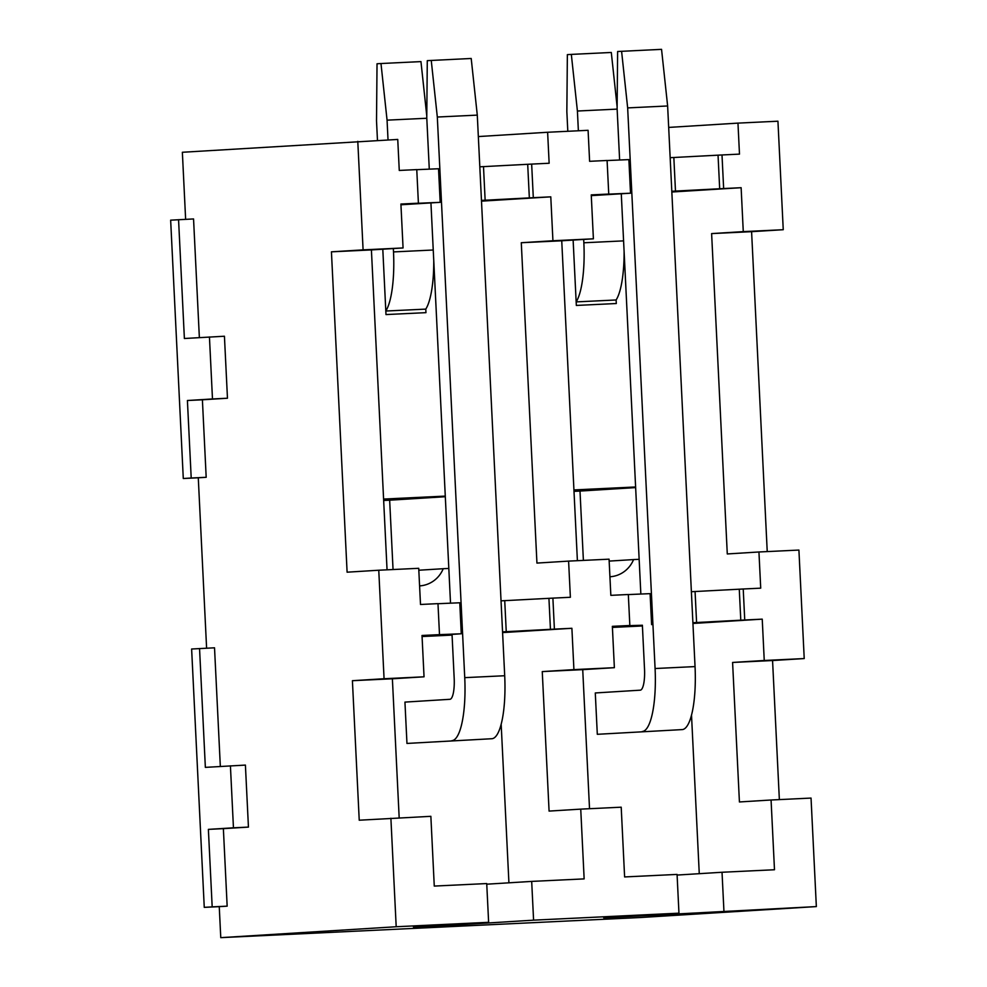<?xml version="1.0" encoding="UTF-8"?>
<svg xmlns="http://www.w3.org/2000/svg" width="987" height="987" viewBox="0 0 987 987"><rect width="100%" height="100%" fill="white"/><g stroke="black" fill="none" stroke-linecap="round" stroke-linejoin="round"><path stroke-width="1.48" d="M220.767 937.65L640.921 917.491L816.348 906.584L603.773 917.848L678.957 913.172L533.585 920.155L458.4 924.831L413.442 926.978L488.627 922.314L396.194 926.744L220.767 937.65L219.25 906.646L204.26 907.361L191.626 649.014L214.524 647.805L220.335 766.43M206.604 648.188L198.276 477.782L183.286 478.51L170.652 220.163L193.551 218.941L199.362 337.579M185.63 219.324L182.361 152.269L397.749 139.438L399.266 170.443L416.761 169.604L418.402 203.199L414.441 203.433L440.177 202.335L400.944 204.778M574.002 491.353L579.998 491.07L583.391 560.406M383.659 500.483L389.655 500.199L393.048 569.536M357.787 141.363L363.093 249.871L331.435 251.833L347.103 572.189L378.761 570.227L384.066 678.735L352.408 680.697L359.231 820.209L430.863 816.323L434.268 886.079L486.727 883.562L488.627 922.314M390.889 818.235L396.194 926.744M533.585 920.155L531.685 881.403L584.144 878.886L580.738 809.13L621.205 807.193L624.611 876.937L677.07 874.42L678.957 913.172M723.927 911.026L722.028 872.261L774.487 869.744L771.069 800.001L811.043 798.076L816.348 906.584M580.738 809.13L549.08 811.092L542.258 671.592L582.725 669.642L589.523 808.711M771.069 800.001L739.423 801.962L732.588 662.45L772.562 660.537L779.36 799.593M352.408 680.697L392.382 678.785L399.18 817.841M384.066 678.735L424.04 676.811L392.382 678.785M642.377 625.252L625.881 625.746L629.842 625.499L628.324 594.507L610.842 595.346L609.065 559.173L568.598 561.11L570.375 597.283L552.893 598.122L554.398 629.126L571.892 628.287L573.916 669.618L614.37 667.681L582.725 669.642M573.916 669.618L542.258 671.592M804.22 658.563L798.915 550.067L758.941 551.98L760.718 588.153L743.223 588.992L744.741 619.984L762.235 619.145L764.246 660.488L804.22 658.563L772.562 660.537M764.246 660.488L732.588 662.45M378.761 570.227L418.722 568.302L420.499 604.476L437.981 603.637L439.499 634.641L422.017 635.48L424.04 676.811M629.842 625.499L612.359 626.338L614.37 667.681M568.598 561.11L536.94 563.083L521.284 242.728L561.739 240.791L577.395 560.69M758.941 551.98L727.283 553.954L711.615 233.598L751.588 231.674L767.232 551.585M331.435 251.833L371.408 249.921L387.052 569.82M363.093 249.871L403.066 247.947L371.408 249.921M479.818 166.815L531.66 164.089L533.301 197.684L550.783 196.845L552.93 240.754L593.397 238.817L561.739 240.791M552.93 240.754L521.284 242.728M670.161 157.686L722.003 154.959L723.644 188.542L741.126 187.703L743.273 231.624L783.246 229.712L751.588 231.674M743.273 231.624L711.615 233.598M418.402 203.199L400.907 204.038L403.066 247.947M531.66 164.089L549.142 163.25L547.625 132.258L588.092 130.309L589.609 161.313L607.091 160.474L608.745 194.057L604.784 194.303L630.52 193.205L591.287 195.636M608.745 194.057L591.25 194.895L593.397 238.817M722.003 154.959L739.485 154.12L737.968 123.116L777.941 121.204L783.246 229.712M547.625 132.258L478.337 136.564M737.968 123.116L668.68 127.422M199.547 648.521L205.358 767.368L245.405 765.085L248.44 827.094L223.37 828.648L227.158 906.152L219.25 906.646M178.561 219.669L184.384 338.504L224.431 336.234L227.466 398.23L202.397 399.797L206.184 477.301L198.276 477.782M433.762 260.679A62.082 15.854 -92.7 0 1 425.779 309.116L385.818 311.028L385.991 314.569L425.952 312.657L425.779 309.116L425.952 312.657L385.991 314.569L382.796 249.205M383.585 499.064L445.273 496.103M481.459 200.41L533.301 197.684M550.783 196.845L481.496 201.151M389.655 500.199L445.31 496.732M416.761 169.678L438.536 168.752L440.177 202.335M483.494 166.593L485.135 200.176M527.7 164.335L529.34 197.931M452.034 634.394L461.274 633.777L459.769 602.773L437.981 603.711M552.893 598.122L501.038 600.849M418.821 570.227L443.225 568.709A28.45 27.513 -93.6 0 1 419.66 585.896A28.45 27.513 -93.6 0 1 419.586 585.896M448.814 568.45L443.225 568.709M531.685 881.403L486.751 884.192M458.363 924.19L458.4 924.831M571.892 628.287L502.593 632.593M501.174 724.359L508.922 882.81M452.071 635.097L422.066 636.541M554.398 629.126L502.556 631.853M461.274 633.777L439.499 634.641M548.932 598.369L550.45 629.373M504.727 600.614L506.245 631.618M429.283 169.147L426.766 117.687L427.285 60.651L471.206 58.48L477.289 115.121L504.702 675.737A62.082 15.854 -92.7 0 1 491.908 738.72L406.965 743.433L404.941 702.102L449.924 699.302A20.69 5.28 -92.7 0 0 454.18 678.303L452.034 634.357M624.105 251.537A62.082 15.854 -92.7 0 1 616.122 299.974L576.161 301.899L576.334 305.439L616.295 303.527L616.122 299.974L616.295 303.527L576.334 305.439L573.126 240.075M573.928 489.934L635.616 486.973M671.802 191.268L723.644 188.542M741.126 187.703L671.839 192.009M579.998 491.07L635.653 487.603M607.104 160.548L628.879 159.61L630.52 193.205M673.837 157.464L675.478 191.046M718.042 155.206L719.683 188.788M651.617 624.648L650.1 593.643L628.324 594.581M743.223 588.992L691.381 591.719M609.164 561.097L633.568 559.58A28.45 27.513 -93.6 0 1 610.003 576.766A28.45 27.513 -93.6 0 1 609.929 576.766M639.157 559.308L633.568 559.58M722.028 872.261L677.094 875.062M648.706 915.06L648.743 915.689M762.235 619.145L692.936 623.463M691.517 715.23L699.265 873.68M642.414 625.968L612.409 627.411M744.741 619.984L692.899 622.711M739.275 589.239L740.793 620.231M695.07 591.484L696.588 622.489M619.626 160.017L617.109 108.558L617.628 51.509L661.549 49.35L667.631 105.979L695.045 666.595A62.082 15.854 -92.7 0 1 682.251 729.59L597.308 734.303L595.284 692.96L640.267 690.172A20.69 5.28 -92.7 0 0 644.523 669.174L642.377 625.215M209.441 336.949L212.476 398.958L187.407 400.512L202.397 399.797M187.407 400.512L191.207 478.016L206.184 477.301M212.476 398.958L227.466 398.23M191.207 478.016L183.286 478.51M230.415 765.813L233.45 827.809L208.38 829.376L223.37 828.648M208.38 829.376L212.18 906.88L227.158 906.152M233.45 827.809L248.44 827.094M212.18 906.88L204.26 907.361M491.908 738.72L406.965 743.433M451.947 740.645A62.082 15.854 -92.7 0 0 464.741 677.65L437.315 117.034L477.289 115.121M431.245 60.404L437.315 117.034M450.516 603.168L430.937 202.915M377.466 140.413L376.516 120.809L377.034 63.773L380.982 63.526L387.064 120.155L388.027 139.907M385.818 311.028A62.082 15.854 -92.7 0 0 393.505 251.919L393.344 248.551M426.791 118.255L387.064 120.155M380.982 63.526L420.955 61.601L426.779 115.935M682.251 729.59L597.308 734.303M642.278 731.503A62.082 15.854 -92.7 0 0 655.084 668.52L627.658 107.904L667.631 105.979M621.588 51.262L627.658 107.904M640.847 594.038L621.279 193.773M567.809 131.283L566.846 111.679L567.365 54.643L571.325 54.396L577.407 111.025L578.37 130.778M576.161 301.899A62.082 15.854 -92.7 0 0 583.848 242.777L583.687 239.422M617.134 109.113L577.407 111.025M571.325 54.396L611.298 52.471L617.122 106.793M504.702 675.737L464.741 677.65M433.244 250.007L393.505 251.919M695.045 666.595L655.084 668.52M623.574 240.877L583.848 242.777"/></g></svg>
